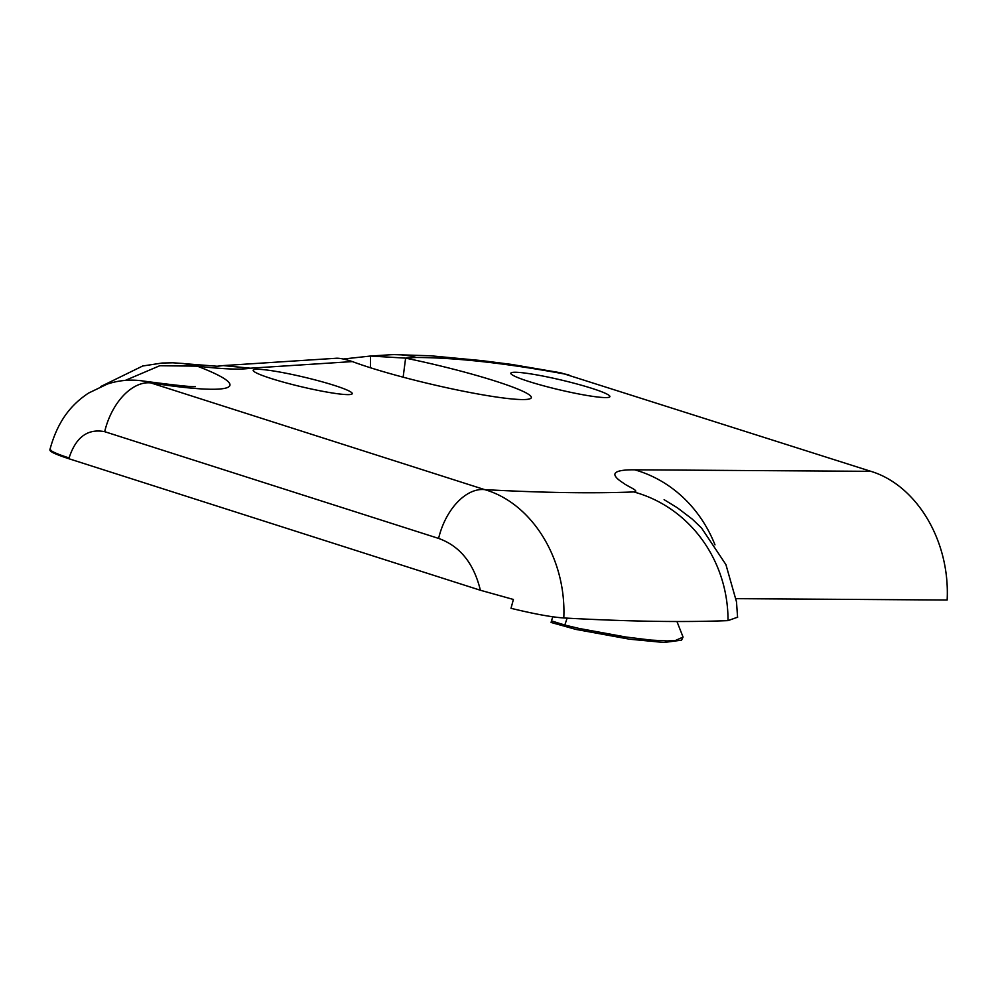 <?xml version="1.0" encoding="UTF-8"?>
<svg xmlns="http://www.w3.org/2000/svg" width="997" height="997" viewBox="0 0 997 997"><rect width="100%" height="100%" fill="white"/><g stroke="black" fill="none" stroke-linecap="round" stroke-linejoin="round"><path stroke-width="1.5" d="M567.119 618.115L564.825 625.057L579.132 628.459L625.78 636.996L650.954 640.086L667.192 640.934L675.33 640.523L683.07 637.083L677 621.654M552.774 616.794L551.478 620.894L564.825 625.057M551.478 620.894L551.104 622.477L575.88 629.406L629.431 639.177L664.014 642.492L681.562 640.161L683.045 637.083M394.289 354.62L430.804 355.804L481.788 360.615L511.548 364.416L560.725 372.791L870.867 471.332C916.305 485.028 950.178 540.449 947.15 600.02L736.035 598.661M125.335 380.393L159.744 365.737L197.256 366.148C223.104 369.164 240.8 369.85 250.384 368.205L223.266 365.587L335.341 358.322C338.855 357.886 344.538 358.982 352.377 361.587A101.806 9.958 13.3 0 0 460.327 390.6A101.806 9.958 13.3 0 0 531.164 397.977A101.806 9.958 13.3 0 0 405.617 358.135L416.335 357.449C448.824 357.724 495.497 361.126 568.838 374.797M598.499 397.105A50.897 4.973 -166.7 0 1 543.016 385.652A50.897 4.973 -166.7 0 1 510.825 373.214A50.897 4.973 -166.7 0 1 561.51 380.081A50.897 4.973 -166.7 0 1 609.902 396.632A50.897 4.973 -166.7 0 1 598.499 397.105M340.837 394.139A50.897 4.973 -166.7 0 1 285.354 382.674A50.897 4.973 -166.7 0 1 253.163 370.236A50.897 4.973 -166.7 0 1 303.848 377.103A50.897 4.973 -166.7 0 1 352.24 393.653A50.897 4.973 -166.7 0 1 340.837 394.139M370.423 367.743L370.448 356.041L343.342 359.007M403.137 377.19L405.617 358.135L370.448 356.041M737.593 617.193L728.009 620.62C682.783 622.402 628.035 621.517 563.791 617.966C566.483 558.382 531.563 502.999 484.679 489.627A54.187 33.462 107.7 0 0 438.605 538.417C459.941 546.069 473.862 563.342 480.38 590.261M50.61 449.323C47.856 450.731 53.95 453.859 68.905 458.732L480.38 590.249L513.393 599.459L511.012 608.307C533.993 613.903 551.578 617.131 563.791 617.966M870.867 471.332L634.628 469.811C621.268 469.712 614.675 471.344 614.862 474.709C615.249 476.99 618.165 479.831 623.624 483.233C626.839 486.075 640.897 491.471 633.78 491.945C592.53 493.552 542.829 492.78 484.692 489.627L150.759 382.898C232.712 395.747 256.03 388.668 197.256 366.148L183.311 363.506L172.88 362.796L162.1 363.033L142.696 365.999L100.622 386.599M104.685 431.676A54.187 33.462 107.7 0 1 150.759 382.898L142.147 380.866C130.333 379.259 118.718 380.331 107.29 384.069L88.446 393.13C73.728 403.025 58.549 417.942 50.049 449.161A54.187 5.297 13.3 0 0 69.092 457.935C75.822 437.16 87.686 428.411 104.685 431.676L438.605 538.417M223.266 365.587L216.212 366.348M634.628 469.811A131.355 120.276 90.4 0 1 714.986 544.861M250.384 368.205L352.377 361.587M369.825 356.091L389.815 354.795A90.303 85.605 86.3 0 1 389.927 354.782A90.303 85.605 86.3 0 1 416.335 357.449M50.074 449.049A54.187 5.297 13.3 0 0 50.037 449.161L49.85 449.959M68.905 458.732L69.092 457.935M633.78 491.945A131.355 124.289 86.6 0 1 728.009 620.62M142.272 380.904C173.802 385.091 191.536 387.01 195.449 386.637L195.437 386.637M218.804 366.385L185.243 363.743M737.593 617.442L736.496 601.827L725.916 564.601L701.552 528.011L692.329 519.163L677.399 507.809L664.114 499.671"/></g></svg>
